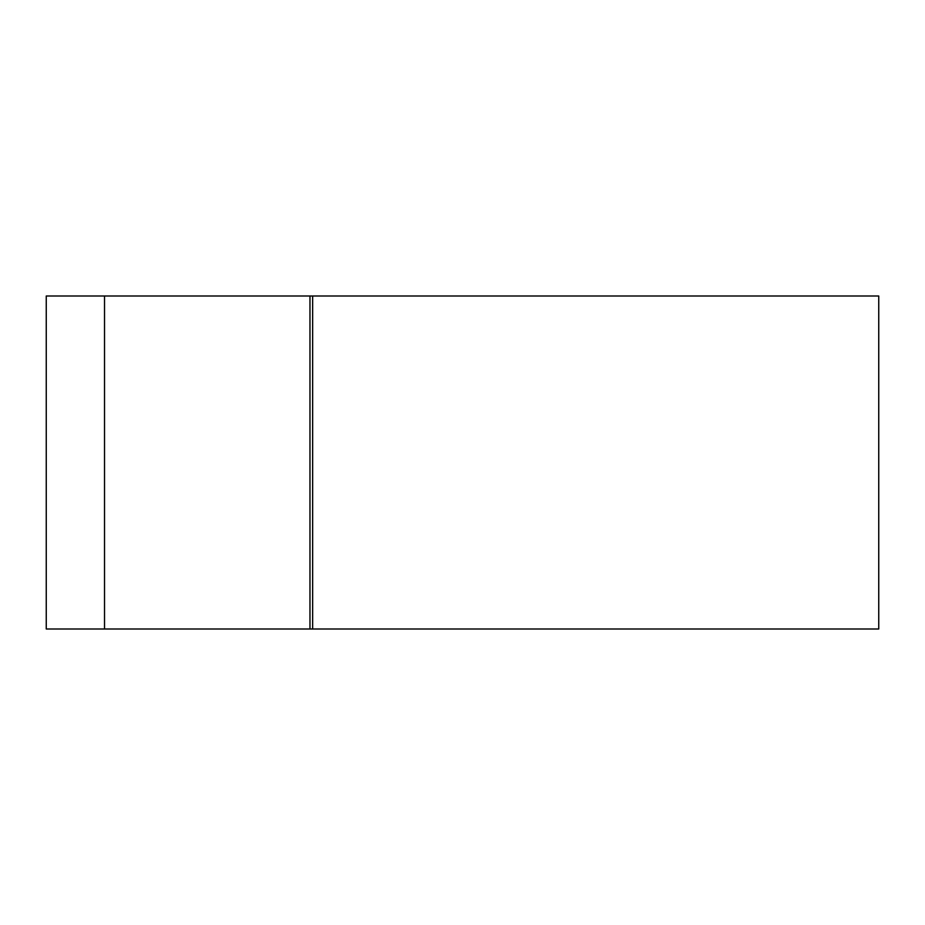 <?xml version="1.0" encoding="UTF-8"?>
<svg xmlns="http://www.w3.org/2000/svg" width="925" height="925" viewBox="0 0 925 925"><rect width="100%" height="100%" fill="white"/><g stroke="black" fill="none" stroke-linecap="round" stroke-linejoin="round"><path stroke-width="1.39" d="M878.75 629L312.65 629L312.65 296L878.75 296L878.75 629M312.65 629L46.25 629L46.25 296L312.65 296M309.967 629L309.967 296M104.525 629L104.525 296"/></g></svg>
